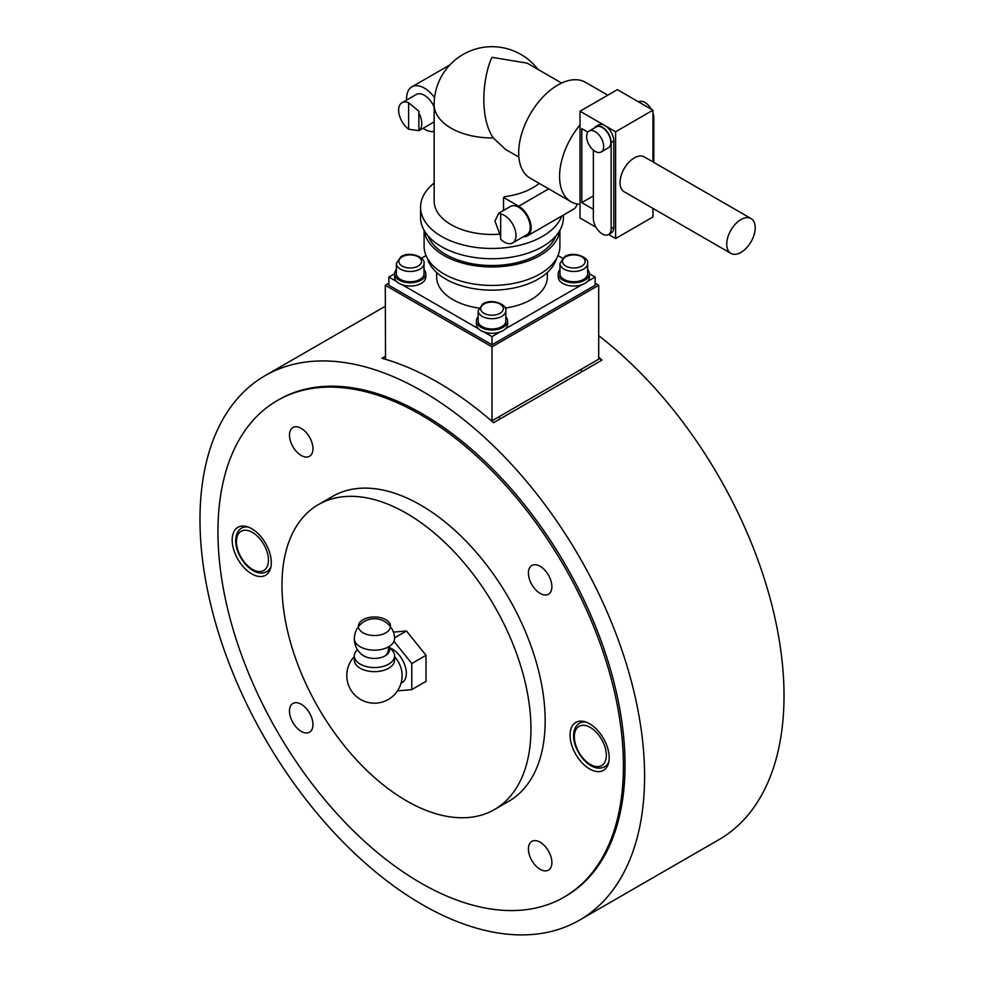 <?xml version="1.0" encoding="UTF-8"?>
<svg xmlns="http://www.w3.org/2000/svg" width="984" height="984" viewBox="0 0 984 984"><rect width="100%" height="100%" fill="white"/><g stroke="black" fill="none" stroke-linecap="round" stroke-linejoin="round"><path stroke-width="1.48" d="M199.986 519.577A314.388 181.511 60 0 1 265.102 375.654A314.388 181.511 60 0 1 507.363 459.872A314.388 181.511 60 0 1 644.594 776.265A314.388 181.511 60 0 1 579.478 920.175A314.388 181.511 60 0 1 337.217 835.957A314.388 181.511 60 0 1 199.986 519.577M579.478 920.175L718.898 839.684A314.388 181.511 -120 0 0 784.014 695.762A314.388 181.511 -120 0 0 598.702 335.655M598.702 357.192A314.388 181.511 60 0 1 602.024 360.082L493.55 422.714A314.388 181.511 -120 0 0 381.976 358.299L385.298 356.38M564.041 897.15L565.64 896.215A286.713 165.533 -120 0 0 625.024 764.962A286.713 165.533 -120 0 0 499.872 476.428A286.713 165.533 -120 0 0 278.927 399.615L277.328 400.537A286.713 165.533 -120 0 0 217.944 531.791A286.713 165.533 -120 0 0 343.096 820.324A286.713 165.533 -120 0 0 564.041 897.15A286.713 165.533 -120 0 0 623.426 765.884A286.713 165.533 -120 0 0 498.273 477.351A286.713 165.533 -120 0 0 277.328 400.537M598.702 358.164L602.024 360.082M388.852 283.207L385.298 285.262L492 346.86L492 420.795L598.702 359.185L598.702 285.262L595.148 283.207M492 346.86L598.702 285.262M385.298 285.262L385.519 359.32M489.995 419.639L492 420.795M396.355 273.761A13.838 7.983 0 0 0 400.414 279.407A13.838 7.983 0 0 0 415.482 281.141A13.838 7.983 0 0 0 424.018 273.761L424.018 263.491A13.838 7.983 0 0 1 419.971 269.136A13.838 7.983 0 0 1 400.414 269.136A13.838 7.983 0 0 1 396.355 263.491L396.355 273.761M478.162 320.993A13.838 7.983 0 0 0 482.221 326.639A13.838 7.983 0 0 0 497.289 328.373A13.838 7.983 0 0 0 505.825 320.993L505.825 310.723A13.838 7.983 0 0 1 501.778 316.368A13.838 7.983 0 0 1 482.221 316.368A13.838 7.983 0 0 1 478.162 310.723L478.162 320.993M559.97 273.761A13.838 7.983 0 0 0 564.029 279.407A13.838 7.983 0 0 0 579.096 281.141A13.838 7.983 0 0 0 587.632 273.761L587.632 263.491A13.838 7.983 0 0 1 583.586 269.136A13.838 7.983 0 0 1 564.029 269.136A13.838 7.983 0 0 1 559.97 263.491L559.97 273.761M559.97 269.604A15.596 9.004 0 0 0 558.211 273.761A15.596 9.004 0 0 0 562.774 280.12A15.596 9.004 0 0 0 579.773 282.076A15.596 9.004 0 0 0 589.404 273.761A15.596 9.004 0 0 0 587.632 269.604M558.211 273.761L558.211 277.045A15.596 9.004 0 0 0 562.774 283.404A15.596 9.004 0 0 0 579.773 285.36A15.596 9.004 0 0 0 589.404 277.045L589.404 273.761L595.148 277.045L587.251 281.596M478.162 316.836A15.596 9.004 0 0 0 476.404 320.993A15.596 9.004 0 0 0 480.967 327.352A15.596 9.004 0 0 0 497.966 329.308A15.596 9.004 0 0 0 507.596 320.993A15.596 9.004 0 0 0 505.825 316.836M476.404 320.993L476.404 324.277A15.596 9.004 0 0 0 480.967 330.636A15.596 9.004 0 0 0 497.966 332.592A15.596 9.004 0 0 0 507.596 324.277L507.596 320.993M396.355 269.604A15.596 9.004 0 0 0 394.596 273.761A15.596 9.004 0 0 0 399.16 280.12A15.596 9.004 0 0 0 416.158 282.076A15.596 9.004 0 0 0 425.789 273.761A15.596 9.004 0 0 0 424.018 269.604M595.148 277.045L595.148 285.262L492 344.806L388.852 285.262L388.852 277.045L394.596 273.724L394.596 277.045A15.596 9.004 0 0 0 399.16 283.404A15.596 9.004 0 0 0 416.158 285.36A15.596 9.004 0 0 0 425.789 277.045L425.789 273.761M281.965 585.185A176.05 101.647 -120 0 0 358.816 762.354A176.05 101.647 -120 0 0 494.485 809.524A176.05 101.647 -120 0 0 530.942 728.923A176.05 101.647 -120 0 0 454.104 551.753A176.05 101.647 -120 0 0 318.435 504.583A176.05 101.647 -120 0 0 281.965 585.185M494.485 809.524L508.716 801.308A176.05 101.647 -120 0 0 545.173 720.719A176.05 101.647 -120 0 0 468.322 543.537A176.05 101.647 -120 0 0 332.654 496.367L318.435 504.583M540.154 593.413A16.605 9.582 60 0 1 529.306 578.789A16.605 9.582 60 0 1 531.852 565.492A16.605 9.582 60 0 1 540.154 566.317A16.605 9.582 60 0 1 550.991 580.941A16.605 9.582 60 0 1 548.445 594.238A16.605 9.582 60 0 1 540.154 593.413M312.961 448.692A16.605 9.582 60 0 1 309.517 456.293A16.605 9.582 60 0 1 296.725 451.853A16.605 9.582 60 0 1 289.481 435.137A16.605 9.582 60 0 1 292.925 427.548A16.605 9.582 60 0 1 305.716 431.988A16.605 9.582 60 0 1 312.961 448.692M301.215 704.261A16.605 9.582 60 0 1 312.063 718.886A16.605 9.582 60 0 1 309.517 732.194A16.605 9.582 60 0 1 301.215 731.37A16.605 9.582 60 0 1 290.378 716.746A16.605 9.582 60 0 1 292.925 703.437A16.605 9.582 60 0 1 301.215 704.261M528.408 848.983A16.605 9.582 60 0 1 531.852 841.381A16.605 9.582 60 0 1 544.644 845.834A16.605 9.582 60 0 1 551.889 862.538A16.605 9.582 60 0 1 548.445 870.139A16.605 9.582 60 0 1 535.665 865.686A16.605 9.582 60 0 1 528.408 848.983M251.732 528.703A27.663 15.978 60 0 1 269.813 553.082A27.663 15.978 60 0 1 265.569 575.259A27.663 15.978 60 0 1 251.732 573.881A27.663 15.978 60 0 1 233.663 549.502A27.663 15.978 60 0 1 237.907 527.338A27.663 15.978 60 0 1 251.732 528.703M589.637 768.971A27.663 15.978 60 0 1 571.556 744.593A27.663 15.978 60 0 1 575.8 722.428A27.663 15.978 60 0 1 589.637 723.793A27.663 15.978 60 0 1 607.706 748.172A27.663 15.978 60 0 1 603.463 770.337A27.663 15.978 60 0 1 589.637 768.971M393.981 641.359L411.792 663.524L411.792 689.599L426.023 681.395L426.023 655.307L406.453 630.965L393.416 632.134M411.792 689.599L397.462 690.879M406.453 630.965L394.547 637.853M426.023 655.307L411.792 663.524M394.572 656.66A18.302 10.566 60 0 1 401.927 672.293L401.927 672.293A18.302 10.566 60 0 1 402.062 674.532M388.778 646.722L392.235 650.498A20.123 11.611 180 0 1 394.572 655.922L394.572 660.03A20.123 11.611 180 0 1 388.68 668.247A20.123 11.611 180 0 1 360.218 668.247A20.123 11.611 180 0 1 354.326 660.03L354.326 655.922A20.123 11.611 180 0 1 356.663 650.498L357.45 649.625M394.572 655.922A20.123 11.611 180 0 1 382.149 666.66A20.123 11.611 180 0 1 360.218 664.139A20.123 11.611 180 0 1 354.326 655.922M391.411 628.026A20.123 20.123 0 0 1 394.572 638.431A20.123 11.611 180 0 1 388.68 646.783A15.092 8.708 180 0 1 386.245 655.147A15.092 8.708 180 0 1 385.113 655.873A15.092 8.708 180 0 1 363.772 655.873A15.092 8.708 180 0 1 362.653 655.147A20.123 20.123 0 0 1 354.326 638.431A20.123 11.611 180 0 1 354.695 636.365M385.113 655.873A20.123 11.623 -120 0 0 388.68 647.054A20.123 11.623 60 0 0 388.68 646.783A20.123 11.611 180 0 1 360.218 646.783A20.123 11.611 180 0 1 354.326 638.431M385.814 619.686A16.076 9.287 180 0 1 390.23 624.496A16.076 9.287 180 0 1 381.989 634.446A16.076 9.287 180 0 1 363.084 632.81A16.076 9.287 180 0 1 358.656 624.496A16.076 9.287 180 0 1 369.738 617.374A16.076 9.287 180 0 1 385.814 619.686M547.325 272.519L547.325 277.045A55.325 31.943 180 0 1 531.126 299.628A55.325 31.943 180 0 1 505.247 308.053M478.741 308.053A55.325 31.943 180 0 1 436.662 277.045L436.662 272.519M556.563 258.386A65.387 37.749 180 0 1 538.236 279.099A65.387 37.749 180 0 1 471.865 288.324A65.387 37.749 180 0 1 427.437 258.386M559.908 230.281L559.908 246.246A67.908 39.2 180 0 1 540.019 273.958A67.908 39.2 180 0 1 466.01 282.457A67.908 39.2 180 0 1 424.092 246.246L424.092 230.281M559.724 230.588A67.908 39.2 180 0 1 540.019 255.483A67.908 39.2 180 0 1 468.298 264.499A67.908 39.2 180 0 1 424.264 230.588M555.8 236.025A65.387 37.749 180 0 1 538.236 254.45A65.387 37.749 180 0 1 473.784 264.019A65.387 37.749 180 0 1 428.2 236.025M563.426 215.065L563.426 217.489A71.426 41.242 180 0 1 542.504 246.652A71.426 41.242 180 0 1 464.669 255.594A71.426 41.242 180 0 1 420.574 217.489L420.574 207.218A71.426 41.242 180 0 1 434.153 183.036M561.79 216.013A71.426 41.242 180 0 1 542.504 236.381A71.426 41.242 180 0 1 464.669 245.323A71.426 41.242 180 0 1 420.574 207.218M518.863 157.108L505.493 149.383L493.255 137.932C478.199 115.3 483.857 73.837 492 57.318L527.129 63.136L561.618 83.05M595.91 227.169L580.031 218.005L580.031 204.315A55.325 31.943 -60 0 1 571.04 201.745L530.13 178.129A55.325 31.943 -60 0 1 521.655 133.799A55.325 31.943 -60 0 1 557.805 85.042A55.325 31.943 -60 0 1 585.468 82.299L607.792 95.19M571.04 201.745A55.325 31.943 -60 0 1 580.031 124.906L580.031 111.217L604.926 125.595A12.571 7.257 60 0 1 613.819 140.995L613.819 227.243A12.571 7.257 60 0 1 611.212 232.999L608.543 234.536A12.571 7.257 60 0 1 598.862 231.166A12.571 7.257 60 0 1 593.364 218.522L593.364 150.121M751.038 218.546L644.336 156.936A20.123 11.611 120 0 0 634.274 157.932A20.123 11.611 120 0 0 621.125 175.669A20.123 11.611 120 0 0 624.213 191.794L730.915 253.392A20.123 11.611 -60 0 1 727.828 237.267A20.123 11.611 -60 0 1 740.977 219.543A20.123 11.611 -60 0 1 751.038 218.546A20.123 11.611 -60 0 1 754.125 234.672A20.123 11.611 -60 0 1 740.977 252.396A20.123 11.611 -60 0 1 730.915 253.392M603.684 146.431A12.066 6.974 60 0 1 601.187 151.966A12.066 6.974 60 0 1 591.876 148.732A12.066 6.974 60 0 1 586.612 136.579A12.066 6.974 60 0 1 589.108 131.056A12.066 6.974 60 0 1 598.407 134.291A12.066 6.974 60 0 1 603.684 146.431M589.108 131.056L596.218 126.948A12.066 6.974 60 0 1 605.529 130.183A12.066 6.974 60 0 1 610.793 142.336A12.066 6.974 60 0 1 608.297 147.858L601.187 151.966M499.884 234.143A57.847 33.395 180 0 1 434.153 201.068L434.153 104.55A57.847 33.395 180 0 0 451.09 128.166A57.847 33.395 180 0 0 493.255 137.932M503.562 210.416L503.562 197.464L504.989 196.64A57.847 33.395 -0 0 0 532.898 187.71A57.847 33.395 -0 0 0 539.232 183.381M516.01 235.459A16.347 9.434 60 0 1 512.615 242.937A16.347 9.434 60 0 1 500.659 239.21L500.659 213.983A16.347 9.434 60 0 1 516.01 235.459M500.659 236.652L494.952 220.92L498.9 213.11L500.659 213.983M498.9 213.11L510.499 206.419A16.347 9.434 60 0 1 523.094 210.797A16.347 9.434 60 0 1 530.228 227.243A16.347 9.434 60 0 1 526.846 234.733L512.615 242.937M418.852 113.037L418.852 130.7L408.643 129.199L408.643 102.742L418.987 111.29L418.852 113.037A16.347 9.434 60 0 1 421.755 123.541A16.347 9.434 60 0 1 418.852 130.7L418.987 130.651M408.643 129.199A16.347 9.434 60 0 1 398.631 110.196A16.347 9.434 60 0 1 402.013 102.705A16.347 9.434 60 0 1 408.643 102.742M434.153 121.475A16.347 9.434 60 0 1 432.591 122.815L418.987 130.663M402.013 102.705L416.244 94.501A16.347 9.434 60 0 1 434.153 107.072M503.562 197.464L518.679 206.197A17.601 10.16 60 0 1 530.179 221.708A17.601 10.16 60 0 1 527.473 235.816A17.601 10.16 60 0 1 523.586 236.615M527.473 235.816L573.721 209.125A17.601 10.16 -120 0 0 577.079 203.971M434.153 131.462A25.153 14.526 60 0 1 423.034 128.326M406.687 100.011A25.153 14.526 60 0 1 411.841 86.875A25.153 14.526 60 0 1 434.559 97.65M593.364 195.927L581.802 202.606L581.802 128.67L587.854 132.163M593.364 209.272L581.802 202.606M594.459 127.969A12.571 7.257 60 0 1 595.972 126.505L598.641 124.968A12.571 7.257 60 0 1 604.926 125.595L615.603 131.758L615.603 238.534L608.616 234.5M580.031 204.315L580.031 124.906M653.831 162.422L653.831 117.895A12.571 7.257 -120 0 0 652.946 112.902M595.972 126.505A12.571 7.257 60 0 1 605.664 129.876A12.571 7.257 60 0 1 611.15 142.532L611.15 228.78A12.571 7.257 60 0 1 608.543 234.536M651.297 109.236A12.571 7.257 -120 0 0 638.653 101.869L638.591 101.905M652.946 161.917L652.946 110.196L617.374 89.655L580.031 111.217M615.603 238.534L652.946 216.972L652.946 208.374M652.946 110.196L615.603 131.758M388.852 277.045L396.737 281.596M402.296 284.807L478.544 328.828M484.103 332.038L492 336.602L492 344.806M581.692 284.807L505.444 328.828M499.884 332.038L492 336.602M562.491 258.189L557.953 255.569M421.509 258.189L426.047 255.569M607.977 764.839L604.705 766.721A25.153 14.526 -120 0 0 608.899 761.468M606.353 755.208A22.632 13.063 60 0 1 590.351 764.457A22.632 13.063 60 0 1 574.336 736.733A22.632 13.063 60 0 1 590.351 727.484A22.632 13.063 60 0 1 606.353 755.208M586.206 722.158A25.153 14.526 -120 0 0 579.551 723.166C575.689 725.503 573.709 729.673 573.598 735.7C573.426 752.022 591.249 773.941 604.705 766.721M270.071 569.748L266.799 571.643A25.153 14.526 -120 0 0 270.994 566.378M268.447 560.13A22.632 13.063 60 0 1 252.445 569.367A22.632 13.063 60 0 1 236.443 541.643A22.632 13.063 60 0 1 252.445 532.406A22.632 13.063 60 0 1 268.447 560.13M248.3 527.08A25.153 14.526 -120 0 0 241.646 528.076C237.784 530.413 235.803 534.595 235.705 540.622C235.52 556.944 253.355 578.85 266.799 571.643M402.185 256.812A11.316 6.531 180 0 1 418.188 256.812A11.316 6.531 180 0 1 418.188 266.061A11.316 6.531 180 0 1 402.185 266.061A11.316 6.531 180 0 1 402.185 256.812M483.993 304.044A11.316 6.531 180 0 1 499.995 304.044A11.316 6.531 180 0 1 499.995 313.293A11.316 6.531 180 0 1 483.993 313.293A11.316 6.531 180 0 1 483.993 304.044M565.8 256.812A11.316 6.531 180 0 1 581.802 256.812A11.316 6.531 180 0 1 581.802 266.061A11.316 6.531 180 0 1 565.8 266.061A11.316 6.531 180 0 1 565.8 256.812M389.762 647.792A19.963 11.525 60 0 1 406.343 673.413A19.963 11.525 60 0 1 401.066 683.081M518.679 206.197L548.703 188.854M652.946 118.412L653.831 117.895M611.15 142.532L613.819 140.995M611.15 228.78L613.819 227.243M385.298 306.258L265.102 375.654M582.823 721.272L579.551 723.166M244.918 526.194L241.646 528.076M396.355 263.491L400.931 256.689C409.602 250.772 425.777 257.353 424.018 263.491M478.162 310.723L482.738 303.921C491.41 298.004 507.584 304.585 505.825 310.723M499.54 419.246L499.54 416.441M559.97 263.491L564.545 256.689C573.217 250.772 589.391 257.353 587.632 263.491M581.347 372.013L581.347 369.209M354.326 656.549A27.663 27.663 0 0 0 388.274 699.489A27.663 27.663 0 0 0 401.927 672.293L402.05 674.446M390.5 626.71A20.123 20.123 0 0 0 358.385 626.71M357.475 628.026A20.123 20.123 0 0 0 363.76 655.898M411.841 86.875L449.848 64.932M537.916 69.36A57.847 57.847 0 0 0 434.153 104.55"/></g></svg>
